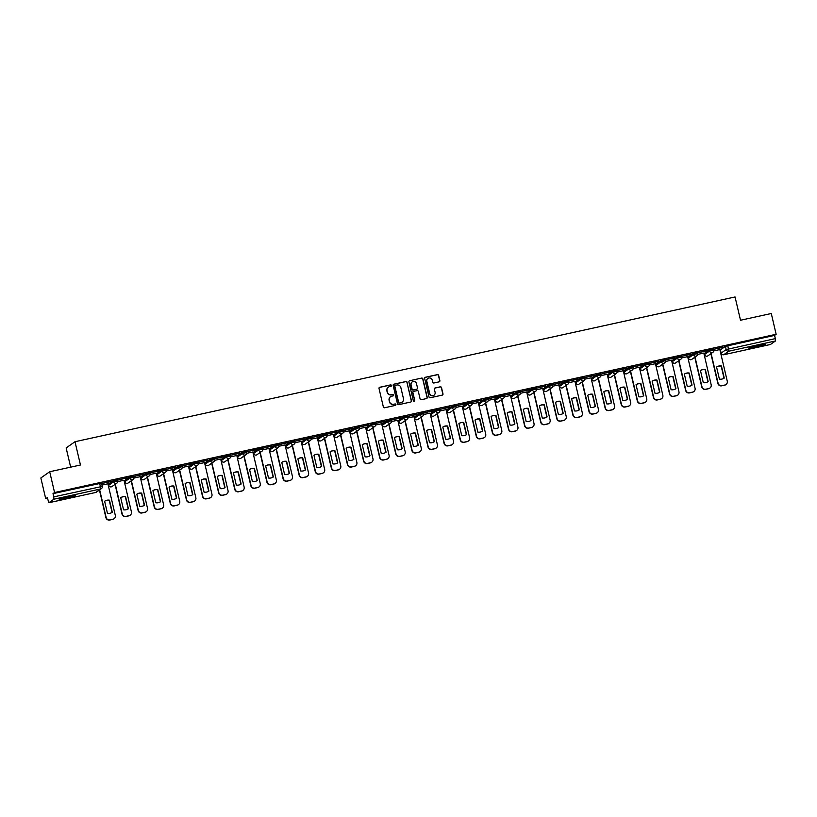 <?xml version="1.0" encoding="UTF-8"?>
<svg xmlns="http://www.w3.org/2000/svg" width="817" height="817" viewBox="0 0 817 817"><rect width="100%" height="100%" fill="white"/><g stroke="black" fill="none" stroke-linecap="round" stroke-linejoin="round"><path stroke-width="1.23" d="M391.445 385.461A0.735 0.725 54.9 0 0 390.567 384.899L379.803 387.258A1.052 1.031 54.9 0 0 379.027 388.514L383.357 406.958A1.052 1.031 54.9 0 0 384.603 407.765L395.377 405.395A0.735 0.725 54.9 0 0 395.908 404.527A0.735 0.725 54.9 0 0 395.04 403.966L393.641 404.272A3.38 3.309 54.9 0 1 389.627 401.698L389.27 400.167A3.38 3.309 54.9 0 1 391.741 396.174L393.14 395.867A0.735 0.725 54.9 0 0 393.682 394.999A0.735 0.725 54.9 0 0 392.803 394.437L391.404 394.734A3.38 3.309 54.9 0 1 387.391 392.17L387.033 390.628A3.38 3.309 54.9 0 1 389.505 386.645L390.904 386.339A0.735 0.725 54.9 0 0 391.445 385.461M391.067 386.278A0.735 0.725 54.9 0 0 390.383 385.021L379.619 387.391A1.052 1.031 54.9 0 0 379.343 387.493M395.54 405.344A0.735 0.725 54.9 0 0 394.856 404.088L393.641 404.272M393.304 395.806A0.735 0.725 54.9 0 0 392.62 394.56L391.404 394.734M713.425 348.961L709.299 349.87L704.305 353.444M697.32 352.495L693.194 353.404L688.2 356.978M672.054 360.491L672.32 361.635L677.364 358.081L681.521 357.131L681.245 355.987L677.089 356.927L672.095 360.511M665.12 359.562L660.984 360.46L655.99 364.045M639.874 367.517L640.109 368.702L645.154 365.148L649.28 364.239A2.155 2.104 -125.1 0 1 647.707 366.782A2.155 2.104 -125.1 0 1 645.154 365.148L644.879 363.994L639.874 367.517L640.14 368.661A2.155 2.104 54.9 0 0 642.693 370.295A2.155 2.104 -125.1 0 0 643.449 369.968L648.453 366.455A2.155 2.155 0 0 0 649.311 364.198L649.045 363.054L644.879 363.994M632.909 366.619L628.784 367.527L623.779 371.102M616.804 370.152L612.679 371.061L607.685 374.635M600.699 373.686L596.573 374.594L591.579 378.169M575.434 381.682L575.699 382.826L580.734 379.272L584.901 378.322L584.625 377.178L580.468 378.118L575.474 381.702M568.489 380.753L564.363 381.651L559.369 385.236M552.384 384.276L548.258 385.185L543.264 388.759M536.289 387.809L532.153 388.718L527.159 392.293M520.184 391.343L516.048 392.252L511.054 395.826M504.079 394.877L499.943 395.785L494.949 399.36M487.974 398.41L483.848 399.309L478.854 402.893M471.869 401.944L467.743 402.842L462.749 406.427M455.763 405.467L451.638 406.376L446.644 409.95M439.658 409L435.532 409.909L430.539 413.484M423.553 412.534L419.427 413.443L414.433 417.017M407.458 416.067L403.322 416.976L398.328 420.551M382.213 424.023L382.448 425.208L387.493 421.654L391.619 420.745A2.155 2.104 -125.1 0 1 390.046 423.288A2.155 2.104 -125.1 0 1 387.493 421.654L387.217 420.5L382.213 424.023L382.479 425.167A2.155 2.104 54.9 0 0 385.032 426.801A2.155 2.104 -125.1 0 0 385.787 426.474L390.792 422.961A2.155 2.155 0 0 0 391.649 420.704L391.384 419.56L387.217 420.5M366.394 428.762L371.388 425.187L375.544 424.237L375.279 423.094L371.112 424.033L366.118 427.618M359.143 426.658L355.017 427.567L350.023 431.141M343.038 430.191L338.912 431.1L333.918 434.675M326.933 433.725L322.807 434.634L317.813 438.208M310.828 437.258L306.702 438.157L301.708 441.742M285.562 445.255L285.827 446.399L290.862 442.845L295.029 441.895L294.753 440.751L290.597 441.691L285.603 445.275M269.773 449.953L274.767 446.378L278.924 445.428L278.648 444.285L274.492 445.224L269.498 448.799M253.382 452.271L253.617 453.466L258.662 449.901L262.788 449.003A2.155 2.104 -125.1 0 1 261.215 451.546A2.155 2.104 -125.1 0 1 258.662 449.901L258.386 448.758L253.382 452.271L253.648 453.425A2.155 2.104 54.9 0 0 256.201 455.059A2.155 2.104 -125.1 0 0 256.957 454.732L261.961 451.209A2.155 2.155 0 0 0 262.819 448.962L262.553 447.818L258.386 448.758M246.417 451.382L242.281 452.291L237.287 455.866M230.312 454.916L226.186 455.825L221.182 459.399M214.207 458.449L210.081 459.348L205.087 462.933M188.931 466.446L189.207 467.59L194.242 464.036L198.398 463.086L198.133 461.942L193.976 462.882L188.982 466.466M181.997 465.506L177.871 466.415L172.877 469.989M165.892 469.04L161.766 469.949L156.772 473.523M149.787 472.573L145.661 473.482L140.667 477.057M133.692 476.107L129.556 477.016L124.562 480.59M117.587 479.64L113.451 480.539L108.457 484.124M68.781 496.481A8.395 0.643 166.8 0 0 59.233 499.371A8.395 0.643 166.8 0 0 66.014 498.421A8.395 0.643 166.8 0 0 75.562 495.541A8.395 0.643 166.8 0 0 68.781 496.481M758.35 345.254A8.395 0.643 166.8 0 0 748.801 348.134A8.395 0.643 166.8 0 0 755.592 347.194A8.395 0.643 166.8 0 0 765.141 344.304A8.395 0.643 166.8 0 0 758.35 345.254M439.097 381.856A1.052 1.031 54.9 0 0 439.873 380.61L438.658 375.432A1.052 1.031 54.9 0 0 437.401 374.625L425.443 377.25A1.052 1.031 54.9 0 0 424.677 378.496L428.996 396.95A1.052 1.031 54.9 0 0 430.253 397.746L442.211 395.132A1.052 1.031 54.9 0 0 442.988 393.876L441.517 387.626A1.052 1.031 54.9 0 0 440.261 386.829L435.144 387.952A1.052 1.031 54.9 0 0 434.378 389.198L435.104 392.293A2.829 2.768 54.9 0 1 434.011 395.203A2.829 2.768 54.9 0 1 429.681 393.488L426.831 381.335A2.829 2.768 54.9 0 1 427.914 378.434A2.829 2.768 54.9 0 1 432.254 380.15L432.724 382.172A1.052 1.031 54.9 0 0 433.98 382.979L439.097 381.856M48.897 502.721L95.66 492.467L100.665 488.944L53.902 499.207L48.867 502.731L47.294 497.645L45.721 498.748L40.85 477.965L49.694 471.746L80.464 465.006L75.001 441.721L735.055 296.959L740.519 320.244L771.279 313.503L776.15 334.276L54.576 492.528L53.003 493.631L53.769 496.869L102.237 486.411A2.155 2.104 54.9 0 1 101.41 488.617A2.155 2.155 0 0 0 102.268 486.37L101.482 483.174M49.694 471.746L54.576 492.528M407.142 382.346A1.052 1.031 54.9 0 0 405.886 381.539L393.937 384.164A1.052 1.031 54.9 0 0 393.161 385.41L397.491 403.853A1.052 1.031 54.9 0 0 398.737 404.66L410.696 402.035A1.052 1.031 54.9 0 0 411.472 400.79L406.968 382.468A1.052 1.031 54.9 0 0 405.712 381.662L393.753 384.286A1.052 1.031 54.9 0 0 393.477 384.388M409.695 380.712L421.643 378.087A1.052 1.031 54.9 0 1 422.9 378.884L427.23 397.338A1.052 1.031 54.9 0 1 426.454 398.584L421.337 399.707A1.052 1.031 54.9 0 1 420.081 398.9L418.324 391.425A1.052 1.031 54.9 0 0 417.078 390.618L413.678 391.363A1.052 1.031 54.9 0 0 412.912 392.609L414.73 400.401A0.735 0.725 54.9 0 1 414.454 401.157A0.735 0.725 54.9 0 1 413.32 400.708L408.919 381.958A1.052 1.031 54.9 0 1 409.695 380.712L421.643 378.087M720.41 349.911L725.404 346.337L726.16 349.574L775.343 338.616L775.476 340.955L770.441 344.488L723.678 354.741L770.472 344.468M45.721 498.748L47.457 498.36M70.66 467.15L66.146 447.941L75.001 441.721M776.15 334.276L774.587 335.378L775.343 338.616M53.902 499.207L53.769 496.869M107.905 483.797L101.962 485.063M111.245 481.448L101.951 483.48L111.214 481.325M127.35 477.914L118.056 479.957L127.319 477.792M124.01 480.263L117.914 481.57M143.455 474.381L134.162 476.423L143.424 474.258M131.384 480.692L138.339 510.359A3.227 3.166 54.9 0 0 142.178 512.81L145.171 512.157A3.227 3.166 54.9 0 0 147.53 508.348L140.177 476.679L134.019 478.037M159.56 470.847L150.267 472.89L159.529 470.725M156.221 473.196L150.124 474.503M175.665 467.324L166.372 469.356L175.635 467.201M172.326 469.663L166.229 470.97M191.76 463.79L182.477 465.823L191.74 463.668M188.431 466.129L182.334 467.436M207.865 460.257L198.582 462.289L207.845 460.134M204.526 462.606L198.439 463.903M223.97 456.723L214.677 458.766L223.94 456.601M211.899 463.035L218.864 492.702A3.227 3.166 54.9 0 0 222.694 495.153L225.686 494.499A3.227 3.166 54.9 0 0 228.045 490.69L220.702 459.021L214.534 460.38M240.075 453.19L230.782 455.232L240.045 453.067M228.004 459.501L234.969 489.169A3.227 3.166 54.9 0 0 238.799 491.62L241.791 490.966A3.227 3.166 54.9 0 0 244.15 487.157L236.807 455.488L230.639 456.846M256.181 449.656L246.887 451.699L256.15 449.534M252.841 452.005L246.744 453.312M272.286 446.133L262.992 448.165L272.255 446.011M268.946 448.472L262.849 449.779M288.391 442.6L279.097 444.632L288.36 442.477M285.051 444.938L278.954 446.245M304.496 439.066L295.203 441.098L304.465 438.943M301.156 441.415L295.06 442.712M320.591 435.532L311.308 437.575L320.57 435.41M308.53 441.844L315.485 471.511A3.227 3.166 54.9 0 0 319.314 473.962L322.307 473.309A3.227 3.166 54.9 0 0 324.676 469.499L317.323 437.83L311.165 439.189M336.696 431.999L327.413 434.041L336.675 431.876M324.635 438.31L331.59 467.978A3.227 3.166 54.9 0 0 335.419 470.429L338.412 469.775A3.227 3.166 54.9 0 0 340.781 465.966L333.428 434.307L327.27 435.655M352.801 428.465L343.518 430.508L352.77 428.353M349.462 430.814L343.365 432.122M368.906 424.942L359.613 426.974L368.875 424.82M365.567 427.281L359.47 428.588M385.011 421.409L375.718 423.441L384.981 421.286M381.672 423.747L375.575 425.054M401.116 417.875L391.823 419.907L401.086 417.753M397.777 420.224L391.68 421.521M417.221 414.342L407.928 416.384L417.191 414.219M405.15 420.653L412.105 450.32A3.227 3.166 54.9 0 0 415.945 452.771L418.937 452.118A3.227 3.166 54.9 0 0 421.296 448.308L413.943 416.639L407.785 417.998M433.327 410.808L424.033 412.851L433.296 410.685M421.255 417.119L428.21 446.787A3.227 3.166 54.9 0 0 432.04 449.238L435.042 448.584A3.227 3.166 54.9 0 0 437.401 444.775L430.048 413.116L423.89 414.464M449.432 407.274L440.138 409.317L449.401 407.162M446.092 409.623L439.995 410.931M465.527 403.751L456.243 405.783L465.506 403.629M462.197 406.09L456.1 407.397M481.632 400.218L472.349 402.25L481.601 400.095M478.292 402.556L472.195 403.864M497.737 396.684L488.443 398.727L497.706 396.562M494.397 399.033L488.3 400.34M513.842 393.151L504.549 395.193L513.811 393.028M510.502 395.499L504.406 396.807M529.947 389.617L520.654 391.66L529.916 389.495M517.876 395.928L524.841 425.596A3.227 3.166 54.9 0 0 528.67 428.047L531.663 427.393A3.227 3.166 54.9 0 0 534.022 423.584L526.669 391.925L520.511 393.273M546.052 386.094L536.759 388.126L546.022 385.971M542.713 388.432L536.616 389.74M562.157 382.56L552.864 384.593L562.127 382.438M558.818 384.899L552.721 386.206M578.262 379.027L568.969 381.059L578.232 378.904M574.923 381.376L568.826 382.673M594.357 375.493L585.074 377.536L594.337 375.371M591.028 377.842L584.931 379.149M610.462 371.96L601.179 374.002L610.442 371.837M598.401 378.271L605.356 407.938A3.227 3.166 54.9 0 0 609.186 410.389L612.178 409.736A3.227 3.166 54.9 0 0 614.547 405.926L607.194 374.257L601.036 375.616M626.568 368.426L617.274 370.469L626.537 368.304M614.496 374.737L621.461 404.405A3.227 3.166 54.9 0 0 625.291 406.856L628.283 406.202A3.227 3.166 54.9 0 0 630.642 402.393L623.3 370.734L617.131 372.082M642.673 364.903L633.379 366.935L642.642 364.78M639.333 367.242L633.236 368.549M658.778 361.369L649.484 363.402L658.747 361.247M655.438 363.708L649.341 365.015M674.883 357.836L665.589 359.868L674.852 357.713M671.543 360.185L665.447 361.482M690.988 354.302L681.695 356.345L690.957 354.18M687.648 356.651L681.552 357.958M707.093 350.769L697.8 352.811L707.062 350.646M695.022 357.08L701.977 386.747A3.227 3.166 54.9 0 0 705.806 389.198L708.809 388.545A3.227 3.166 54.9 0 0 711.168 384.736L703.815 353.067L697.657 354.425M723.188 347.235L713.905 349.278L723.168 347.113M719.859 349.584L713.762 350.891M774.587 335.378L725.404 346.337M53.003 493.631L101.512 483.133M388.249 387.217A3.38 3.309 54.9 0 0 386.86 390.761L387.033 390.628M391.231 394.866A3.38 3.309 54.9 0 1 387.217 392.293L386.86 390.761M390.485 396.756A3.38 3.309 54.9 0 0 389.096 400.289L389.27 400.167M393.467 404.395A3.38 3.309 54.9 0 1 389.454 401.821L389.096 400.289M410.971 401.933A1.052 1.031 54.9 0 0 411.298 400.912L406.968 382.468M395.387 385.348A0.735 0.725 54.9 0 0 394.846 386.227L398.645 402.424A0.735 0.725 54.9 0 0 399.523 402.985L400.984 402.658A3.38 3.309 54.9 0 0 403.465 398.665L400.861 387.595A3.38 3.309 54.9 0 0 396.858 385.032L395.387 385.348M395.04 385.532A0.735 0.725 54.9 0 0 394.662 386.349L394.846 386.227M402.076 402.209A3.38 3.309 54.9 0 1 400.81 402.781L399.339 403.108A0.735 0.725 54.9 0 1 398.461 402.546L394.662 386.349M426.729 398.482A1.052 1.031 54.9 0 0 427.046 397.46L422.726 379.017A1.052 1.031 54.9 0 0 421.47 378.21M413.228 391.588A1.052 1.031 54.9 0 0 412.728 392.732L414.73 400.401M414.352 401.218A0.735 0.725 54.9 0 0 414.556 400.524M416.507 383.653A2.829 2.768 54.9 0 0 412.177 381.937A2.829 2.768 54.9 0 0 411.084 384.848L412.095 389.127A1.052 1.031 54.9 0 0 413.341 389.923L416.741 389.178A1.052 1.031 54.9 0 0 417.507 387.932L416.507 383.653M412.085 382.009A2.829 2.768 54.9 0 0 410.91 384.97L411.084 384.848M417.017 389.076A1.052 1.031 54.9 0 1 416.558 389.311L413.167 390.056A1.052 1.031 54.9 0 1 411.911 389.249L410.91 384.97M427.832 378.496A2.829 2.768 54.9 0 0 426.658 381.468L426.831 381.335M433.919 395.265A2.829 2.768 54.9 0 1 429.507 393.61L426.658 381.468M442.487 395.019A1.052 1.031 54.9 0 0 442.804 394.008L441.343 387.748A1.052 1.031 54.9 0 0 440.087 386.952L434.971 388.075A1.052 1.031 54.9 0 0 434.695 388.177M439.372 381.753A1.052 1.031 54.9 0 0 439.689 380.732L438.484 375.554A1.052 1.031 54.9 0 0 437.228 374.758L425.269 377.372A1.052 1.031 54.9 0 0 424.993 377.474M104.617 501.24L107.456 513.331A6.72 6.587 54.9 0 0 112.307 512.269L109.468 500.178A6.72 6.587 54.9 0 0 104.617 501.24A6.72 6.587 54.9 0 1 109.243 500.341L112.072 512.422M99.664 489.843L106.139 517.427A3.227 3.166 54.9 0 0 109.968 519.878L112.96 519.224A3.227 3.166 54.9 0 0 115.32 515.404L107.895 483.766M113.961 518.805A3.227 3.166 -125.1 0 1 112.726 519.377L109.733 520.041A3.227 3.166 -125.1 0 1 105.904 517.58L106.139 517.427M99.439 490.006L105.904 517.58M120.722 497.706L123.561 509.808A6.72 6.587 54.9 0 0 128.412 508.736L125.573 496.644A6.72 6.587 54.9 0 0 120.722 497.706A6.72 6.587 54.9 0 1 125.348 496.807L128.177 508.899M115.279 484.226L122.244 513.893A3.227 3.166 54.9 0 0 126.073 516.344L129.066 515.69A3.227 3.166 54.9 0 0 131.425 511.881L124 480.233M130.066 515.272A3.227 3.166 -125.1 0 1 128.831 515.854L125.838 516.507A3.227 3.166 -125.1 0 1 122.009 514.056L122.244 513.893M115.054 484.389L122.009 514.056M136.827 494.183L139.666 506.274A6.72 6.587 54.9 0 0 144.517 505.212L141.678 493.111A6.72 6.587 54.9 0 0 136.827 494.183A6.72 6.587 54.9 0 1 141.453 493.274L144.282 505.366M146.172 511.738A3.227 3.166 -125.1 0 1 144.936 512.32L141.944 512.974A3.227 3.166 -125.1 0 1 138.114 510.523L138.339 510.359M131.159 480.856L138.114 510.523M61.275 498.441A8.333 0.633 166.8 0 0 73.326 495.623M72.56 495.745A7.261 0.551 -13.2 0 1 62.01 498.217M750.843 347.215A8.333 0.633 166.8 0 0 762.904 344.386M762.138 344.508A7.261 0.551 -13.2 0 1 751.589 346.98M152.932 490.649L155.771 502.741A6.72 6.587 54.9 0 0 160.622 501.679L157.783 489.587A6.72 6.587 54.9 0 0 152.932 490.649A6.72 6.587 54.9 0 1 157.548 489.74L160.387 501.832M147.489 477.159L154.444 506.826A3.227 3.166 54.9 0 0 158.273 509.277L161.276 508.623A3.227 3.166 54.9 0 0 163.635 504.814L156.21 473.166M162.277 508.215A3.227 3.166 -125.1 0 1 161.041 508.787L158.049 509.44A3.227 3.166 -125.1 0 1 154.219 506.989L154.444 506.826M147.254 477.322L154.219 506.989M169.037 487.116L171.876 499.207A6.72 6.587 54.9 0 0 176.727 498.145L173.888 486.054A6.72 6.587 54.9 0 0 169.037 487.116A6.72 6.587 54.9 0 1 173.653 486.217L176.492 498.299M163.594 473.625L170.549 503.292A3.227 3.166 54.9 0 0 174.378 505.754L177.381 505.09A3.227 3.166 54.9 0 0 179.74 501.281L172.316 469.632M178.382 504.681A3.227 3.166 -125.1 0 1 177.146 505.253L174.154 505.907A3.227 3.166 -125.1 0 1 170.324 503.456L170.549 503.292M163.359 473.789L170.324 503.456M185.142 483.582L187.971 495.674A6.72 6.587 54.9 0 0 192.822 494.612L189.993 482.52A6.72 6.587 54.9 0 0 185.142 483.582M179.699 470.102L186.654 499.759A3.227 3.166 54.9 0 0 190.484 502.22L193.476 501.556A3.227 3.166 54.9 0 0 195.845 497.747L188.421 466.098M185.142 483.593A6.72 6.587 54.9 0 1 189.758 482.684L192.598 494.765M194.487 501.148A3.227 3.166 -125.1 0 1 193.251 501.72L190.259 502.384A3.227 3.166 -125.1 0 1 186.429 499.922L186.654 499.759M179.464 470.255L186.429 499.922M201.248 480.049L204.076 492.14A6.72 6.587 54.9 0 0 208.927 491.078L206.098 478.987A6.72 6.587 54.9 0 0 201.248 480.049A6.72 6.587 54.9 0 1 205.864 479.15L208.703 491.231M195.804 466.568L202.759 496.236A3.227 3.166 54.9 0 0 206.589 498.687L209.581 498.033A3.227 3.166 54.9 0 0 211.95 494.214L204.526 462.575M210.592 497.614A3.227 3.166 -125.1 0 1 209.356 498.186L206.364 498.85A3.227 3.166 -125.1 0 1 202.524 496.389L202.759 496.236M195.569 466.732L202.524 496.389M217.342 476.515L220.181 488.617A6.72 6.587 54.9 0 0 225.032 487.545L222.193 475.453A6.72 6.587 54.9 0 0 217.342 476.515M217.353 476.525A6.72 6.587 54.9 0 1 221.969 475.617L224.808 487.708M226.687 494.081A3.227 3.166 -125.1 0 1 225.461 494.663L222.459 495.316A3.227 3.166 -125.1 0 1 218.629 492.865L218.864 492.702M211.674 463.198L218.629 492.865M233.448 472.992L236.287 485.084A6.72 6.587 54.9 0 0 241.138 484.021L238.298 471.92A6.72 6.587 54.9 0 0 233.448 472.992A6.72 6.587 54.9 0 1 238.074 472.083L240.903 484.175M242.792 490.547A3.227 3.166 -125.1 0 1 241.556 491.129L238.564 491.783A3.227 3.166 -125.1 0 1 234.734 489.332L234.969 489.169M227.78 459.665L234.734 489.332M249.553 469.458L252.392 481.55A6.72 6.587 54.9 0 0 257.243 480.488L254.404 468.396A6.72 6.587 54.9 0 0 249.553 469.458A6.72 6.587 54.9 0 1 254.179 468.55L257.008 480.641M244.109 455.968L251.074 485.635A3.227 3.166 54.9 0 0 254.904 488.086L257.896 487.432A3.227 3.166 54.9 0 0 260.255 483.623L252.831 451.975M258.897 487.024A3.227 3.166 -125.1 0 1 257.661 487.596L254.669 488.249A3.227 3.166 -125.1 0 1 250.839 485.798L251.074 485.635M243.885 456.131L250.839 485.798M265.658 465.925L268.497 478.016A6.72 6.587 54.9 0 0 273.348 476.954L270.509 464.863A6.72 6.587 54.9 0 0 265.658 465.925A6.72 6.587 54.9 0 1 270.284 465.026L273.113 477.108M260.214 452.434L267.169 482.101A3.227 3.166 54.9 0 0 271.009 484.563L274.001 483.899A3.227 3.166 54.9 0 0 276.36 480.09L268.936 448.441M275.002 483.49A3.227 3.166 -125.1 0 1 273.766 484.062L270.774 484.716A3.227 3.166 -125.1 0 1 266.945 482.265L267.169 482.101M259.99 452.598L266.945 482.265M281.763 462.391L284.602 474.483A6.72 6.587 54.9 0 0 289.453 473.421L286.614 461.329A6.72 6.587 54.9 0 0 281.763 462.391M276.32 448.911L283.274 478.578A3.227 3.166 54.9 0 0 287.114 481.029L290.106 480.365A3.227 3.166 54.9 0 0 292.466 476.556L285.041 444.918M281.763 462.402A6.72 6.587 54.9 0 1 286.379 461.493L289.218 473.574M291.107 479.957A3.227 3.166 -125.1 0 1 289.872 480.529L286.879 481.193A3.227 3.166 -125.1 0 1 283.05 478.731L283.274 478.578M276.085 449.064L283.05 478.731M297.868 458.858L300.707 470.96A6.72 6.587 54.9 0 0 305.558 469.887L302.719 457.796A6.72 6.587 54.9 0 0 297.868 458.858A6.72 6.587 54.9 0 1 302.484 457.959L305.323 470.041M292.425 445.377L299.379 475.045A3.227 3.166 54.9 0 0 303.209 477.496L306.212 476.842A3.227 3.166 54.9 0 0 308.571 473.023L301.146 441.384M307.212 476.423A3.227 3.166 -125.1 0 1 305.977 476.995L302.984 477.659A3.227 3.166 -125.1 0 1 299.155 475.208L299.379 475.045M292.19 445.541L299.155 475.208M313.973 455.324L316.802 467.426A6.72 6.587 54.9 0 0 321.663 466.364L318.824 454.262A6.72 6.587 54.9 0 0 313.973 455.324A6.72 6.587 54.9 0 1 318.589 454.426L321.428 466.517M323.318 472.89A3.227 3.166 -125.1 0 1 322.082 473.472L319.09 474.126A3.227 3.166 -125.1 0 1 315.26 471.675L315.485 471.511M308.295 442.007L315.26 471.675M330.078 451.801L332.907 463.893A6.72 6.587 54.9 0 0 337.758 462.83L334.929 450.729A6.72 6.587 54.9 0 0 330.078 451.801A6.72 6.587 54.9 0 1 334.694 450.892L337.533 462.984M339.423 469.356A3.227 3.166 -125.1 0 1 338.187 469.938L335.195 470.592A3.227 3.166 -125.1 0 1 331.355 468.141L331.59 467.978M324.4 438.474L331.355 468.141M346.173 448.267L349.012 460.359A6.72 6.587 54.9 0 0 353.863 459.297L351.034 447.205A6.72 6.587 54.9 0 0 346.173 448.267M340.74 434.777L347.695 464.444A3.227 3.166 54.9 0 0 351.524 466.895L354.517 466.241A3.227 3.166 54.9 0 0 356.876 462.432L349.462 430.784M346.183 448.278A6.72 6.587 54.9 0 1 350.799 447.359L353.638 459.45M355.518 465.833A3.227 3.166 -125.1 0 1 354.292 466.405L351.3 467.058A3.227 3.166 -125.1 0 1 347.46 464.607L347.695 464.444M340.505 434.94L347.46 464.607M362.278 444.734L365.117 456.826A6.72 6.587 54.9 0 0 369.968 455.763L367.129 443.672A6.72 6.587 54.9 0 0 362.278 444.734A6.72 6.587 54.9 0 1 366.904 443.835L369.733 455.917M356.835 431.243L363.8 460.911A3.227 3.166 54.9 0 0 367.63 463.372L370.622 462.708A3.227 3.166 54.9 0 0 372.981 458.899L365.567 427.25M371.623 462.299A3.227 3.166 -125.1 0 1 370.397 462.871L367.395 463.525A3.227 3.166 -125.1 0 1 363.565 461.074L363.8 460.911M356.61 431.407L363.565 461.074M378.383 441.2L381.222 453.292A6.72 6.587 54.9 0 0 386.073 452.23L383.234 440.138A6.72 6.587 54.9 0 0 378.383 441.2M372.94 427.72L379.905 457.387A3.227 3.166 54.9 0 0 383.735 459.838L386.727 459.174A3.227 3.166 54.9 0 0 389.086 455.365L381.662 423.727M378.383 441.211A6.72 6.587 54.9 0 1 383.01 440.302L385.838 452.383M387.728 458.766A3.227 3.166 -125.1 0 1 386.492 459.338L383.5 460.002A3.227 3.166 -125.1 0 1 379.67 457.54L379.905 457.387M372.715 427.873L379.67 457.54M394.488 437.667L397.328 449.769A6.72 6.587 54.9 0 0 402.178 448.696L399.339 436.605A6.72 6.587 54.9 0 0 394.488 437.667A6.72 6.587 54.9 0 1 399.115 436.768L401.944 448.85M389.045 424.186L396 453.854A3.227 3.166 54.9 0 0 399.84 456.305L402.832 455.651A3.227 3.166 54.9 0 0 405.191 451.832L397.767 420.193M403.833 455.232A3.227 3.166 -125.1 0 1 402.597 455.804L399.605 456.468A3.227 3.166 -125.1 0 1 395.775 454.017L396 453.854M388.821 424.35L395.775 454.017M410.594 434.133L413.433 446.235A6.72 6.587 54.9 0 0 418.284 445.173L415.445 433.071A6.72 6.587 54.9 0 0 410.594 434.133A6.72 6.587 54.9 0 1 415.21 433.235L418.049 445.326M419.938 451.699A3.227 3.166 -125.1 0 1 418.702 452.281L415.71 452.935A3.227 3.166 -125.1 0 1 411.88 450.484L412.105 450.32M404.926 420.816L411.88 450.484M426.699 430.61L429.538 442.702A6.72 6.587 54.9 0 0 434.389 441.64L431.55 429.538A6.72 6.587 54.9 0 0 426.699 430.61A6.72 6.587 54.9 0 1 431.315 429.701L434.154 441.793M436.043 448.165A3.227 3.166 -125.1 0 1 434.807 448.747L431.815 449.401A3.227 3.166 -125.1 0 1 427.985 446.95L428.21 446.787M421.021 417.283L427.985 446.95M442.804 427.077L445.633 439.168A6.72 6.587 54.9 0 0 450.494 438.106L447.655 426.014A6.72 6.587 54.9 0 0 442.804 427.077A6.72 6.587 54.9 0 1 447.42 426.168L450.259 438.259M437.361 413.586L444.315 443.253A3.227 3.166 54.9 0 0 448.145 445.704L451.137 445.051A3.227 3.166 54.9 0 0 453.506 441.241L446.082 409.593M452.148 444.642A3.227 3.166 -125.1 0 1 450.913 445.214L447.92 445.868A3.227 3.166 -125.1 0 1 444.091 443.417L444.315 443.253M437.126 413.749L444.091 443.417M458.909 423.543L461.738 435.635A6.72 6.587 54.9 0 0 466.589 434.573L463.76 422.481A6.72 6.587 54.9 0 0 458.909 423.543A6.72 6.587 54.9 0 1 463.525 422.644L466.364 434.726M453.466 410.063L460.42 439.72A3.227 3.166 54.9 0 0 464.25 442.181L467.242 441.517A3.227 3.166 54.9 0 0 469.612 437.708L462.187 406.059M468.253 441.109A3.227 3.166 -125.1 0 1 467.018 441.68L464.025 442.334A3.227 3.166 -125.1 0 1 460.185 439.883L460.42 439.72M453.231 410.216L460.185 439.883M475.004 420.009L477.843 432.101A6.72 6.587 54.9 0 0 482.694 431.039L479.865 418.947A6.72 6.587 54.9 0 0 475.004 420.009M469.571 406.529L476.525 436.196A3.227 3.166 54.9 0 0 480.355 438.647L483.347 437.994A3.227 3.166 54.9 0 0 485.717 434.174L478.292 402.536M475.014 420.02A6.72 6.587 54.9 0 1 479.63 419.111L482.469 431.192M484.348 437.575A3.227 3.166 -125.1 0 1 483.123 438.147L480.13 438.811A3.227 3.166 -125.1 0 1 476.291 436.349L476.525 436.196M469.336 406.692L476.291 436.349M491.109 416.476L493.948 428.578A6.72 6.587 54.9 0 0 498.799 427.505L495.96 415.414A6.72 6.587 54.9 0 0 491.109 416.476A6.72 6.587 54.9 0 1 495.735 415.577L498.564 427.669M485.666 402.995L492.631 432.663A3.227 3.166 54.9 0 0 496.46 435.114L499.453 434.46A3.227 3.166 54.9 0 0 501.812 430.641L494.397 399.002M500.453 434.041A3.227 3.166 -125.1 0 1 499.228 434.624L496.225 435.277A3.227 3.166 -125.1 0 1 492.396 432.826L492.631 432.663M485.441 403.159L492.396 432.826M507.214 412.953L510.053 425.044A6.72 6.587 54.9 0 0 514.904 423.982L512.065 411.88A6.72 6.587 54.9 0 0 507.214 412.953A6.72 6.587 54.9 0 1 511.84 412.044L514.669 424.135M501.771 399.462L508.736 429.129A3.227 3.166 54.9 0 0 512.565 431.58L515.558 430.927A3.227 3.166 54.9 0 0 517.917 427.117L510.492 395.469M516.558 430.508A3.227 3.166 -125.1 0 1 515.323 431.09L512.33 431.744A3.227 3.166 -125.1 0 1 508.501 429.293L508.736 429.129M501.546 399.625L508.501 429.293M523.319 409.419L526.158 421.511A6.72 6.587 54.9 0 0 531.009 420.449L528.17 408.357A6.72 6.587 54.9 0 0 523.319 409.419A6.72 6.587 54.9 0 1 527.945 408.51L530.774 420.602M532.664 426.985A3.227 3.166 -125.1 0 1 531.428 427.557L528.436 428.21A3.227 3.166 -125.1 0 1 524.606 425.759L524.841 425.596M517.651 396.092L524.606 425.759M539.424 405.886L542.263 417.977A6.72 6.587 54.9 0 0 547.114 416.915L544.275 404.823A6.72 6.587 54.9 0 0 539.424 405.886A6.72 6.587 54.9 0 1 544.051 404.987L546.879 417.068M533.981 392.395L540.936 422.062A3.227 3.166 54.9 0 0 544.776 424.513L547.768 423.86A3.227 3.166 54.9 0 0 550.127 420.05L542.702 388.402M548.769 423.451A3.227 3.166 -125.1 0 1 547.533 424.023L544.541 424.677A3.227 3.166 -125.1 0 1 540.711 422.226L540.936 422.062M533.756 392.558L540.711 422.226M555.529 402.352L558.368 414.444A6.72 6.587 54.9 0 0 563.219 413.382L560.38 401.29A6.72 6.587 54.9 0 0 555.529 402.352A6.72 6.587 54.9 0 1 560.145 401.453L562.984 413.535M550.086 388.872L557.041 418.529A3.227 3.166 54.9 0 0 560.87 420.99L563.873 420.326A3.227 3.166 54.9 0 0 566.232 416.517L558.808 384.868M564.874 419.918A3.227 3.166 -125.1 0 1 563.638 420.489L560.646 421.143A3.227 3.166 -125.1 0 1 556.816 418.692L557.041 418.529M549.851 389.025L556.816 418.692M571.634 398.819L574.463 410.91A6.72 6.587 54.9 0 0 579.324 409.848L576.485 397.756A6.72 6.587 54.9 0 0 571.634 398.819M566.191 385.338L573.146 415.005A3.227 3.166 54.9 0 0 576.976 417.456L579.968 416.803A3.227 3.166 54.9 0 0 582.337 412.983L574.913 381.345M571.634 398.829A6.72 6.587 54.9 0 1 576.251 397.92L579.09 410.001M580.979 416.384A3.227 3.166 -125.1 0 1 579.743 416.956L576.751 417.62A3.227 3.166 -125.1 0 1 572.921 415.159L573.146 415.005M565.956 385.501L572.921 415.159M587.74 395.285L590.568 407.387A6.72 6.587 54.9 0 0 595.419 406.315L592.591 394.223A6.72 6.587 54.9 0 0 587.74 395.285A6.72 6.587 54.9 0 1 592.356 394.386L595.195 406.478M582.296 381.805L589.251 411.472A3.227 3.166 54.9 0 0 593.081 413.923L596.073 413.269A3.227 3.166 54.9 0 0 598.442 409.45L591.018 377.811M597.084 412.851A3.227 3.166 -125.1 0 1 595.848 413.433L592.856 414.086A3.227 3.166 -125.1 0 1 589.026 411.635L589.251 411.472M582.061 381.968L589.026 411.635M603.834 391.762L606.674 403.853A6.72 6.587 54.9 0 0 611.524 402.791L608.696 390.689A6.72 6.587 54.9 0 0 603.834 391.762M603.845 391.762A6.72 6.587 54.9 0 1 608.461 390.853L611.3 402.944M613.179 409.317A3.227 3.166 -125.1 0 1 611.953 409.899L608.961 410.553A3.227 3.166 -125.1 0 1 605.121 408.102L605.356 407.938M598.167 378.434L605.121 408.102M619.94 388.228L622.779 400.32A6.72 6.587 54.9 0 0 627.63 399.258L624.791 387.166A6.72 6.587 54.9 0 0 619.94 388.228A6.72 6.587 54.9 0 1 624.566 387.319L627.405 399.411M629.284 405.794A3.227 3.166 -125.1 0 1 628.059 406.366L625.056 407.019A3.227 3.166 -125.1 0 1 621.226 404.568L621.461 404.405M614.272 374.901L621.226 404.568M636.045 384.695L638.884 396.786A6.72 6.587 54.9 0 0 643.735 395.724L640.896 383.633A6.72 6.587 54.9 0 0 636.045 384.695A6.72 6.587 54.9 0 1 640.671 383.796L643.5 395.877M630.601 371.204L637.566 400.871A3.227 3.166 54.9 0 0 641.396 403.332L644.388 402.669A3.227 3.166 54.9 0 0 646.747 398.859L639.333 367.211M645.389 402.26A3.227 3.166 -125.1 0 1 644.153 402.832L641.161 403.486A3.227 3.166 -125.1 0 1 637.331 401.035L637.566 400.871M630.377 371.367L637.331 401.035M652.15 381.161L654.989 393.253A6.72 6.587 54.9 0 0 659.84 392.191L657.001 380.099A6.72 6.587 54.9 0 0 652.15 381.161A6.72 6.587 54.9 0 1 656.776 380.262L659.605 392.344M646.707 367.681L653.671 397.338A3.227 3.166 54.9 0 0 657.501 399.799L660.493 399.135A3.227 3.166 54.9 0 0 662.853 395.326L655.428 363.677M661.494 398.727A3.227 3.166 -125.1 0 1 660.259 399.299L657.266 399.962A3.227 3.166 -125.1 0 1 653.437 397.501L653.671 397.338M646.482 367.834L653.437 397.501M668.255 377.628L671.094 389.719A6.72 6.587 54.9 0 0 675.945 388.657L673.106 376.566A6.72 6.587 54.9 0 0 668.255 377.628M662.812 364.147L669.766 393.814A3.227 3.166 54.9 0 0 673.606 396.265L676.599 395.612A3.227 3.166 54.9 0 0 678.958 391.792L671.533 360.154M668.255 377.638A6.72 6.587 54.9 0 1 672.881 376.729L675.71 388.81M677.599 395.193A3.227 3.166 -125.1 0 1 676.364 395.765L673.371 396.429A3.227 3.166 -125.1 0 1 669.542 393.968L669.766 393.814M662.587 364.311L669.542 393.968M684.36 374.094L687.199 386.196A6.72 6.587 54.9 0 0 692.05 385.124L689.211 373.032A6.72 6.587 54.9 0 0 684.36 374.094A6.72 6.587 54.9 0 1 688.976 373.195L691.815 385.287M678.917 360.614L685.871 390.281A3.227 3.166 54.9 0 0 689.711 392.732L692.704 392.078A3.227 3.166 54.9 0 0 695.063 388.269L687.638 356.62M693.704 391.66A3.227 3.166 -125.1 0 1 692.469 392.242L689.477 392.895A3.227 3.166 -125.1 0 1 685.647 390.444L685.871 390.281M678.682 360.777L685.647 390.444M700.465 370.571L703.304 382.662A6.72 6.587 54.9 0 0 708.155 381.6L705.316 369.498A6.72 6.587 54.9 0 0 700.465 370.571A6.72 6.587 54.9 0 1 705.081 369.662L707.92 381.753M709.81 388.126A3.227 3.166 -125.1 0 1 708.574 388.708L705.582 389.362A3.227 3.166 -125.1 0 1 701.752 386.911L701.977 386.747M694.787 357.243L701.752 386.911M716.57 367.037L719.399 379.129A6.72 6.587 54.9 0 0 724.25 378.067L721.421 365.975A6.72 6.587 54.9 0 0 716.57 367.037A6.72 6.587 54.9 0 1 721.186 366.128L724.025 378.22M711.127 353.547L718.082 383.214A3.227 3.166 54.9 0 0 721.911 385.665L724.904 385.011A3.227 3.166 54.9 0 0 727.273 381.202L719.848 349.553M725.915 384.603A3.227 3.166 -125.1 0 1 724.679 385.175L721.687 385.828A3.227 3.166 -125.1 0 1 717.857 383.377L718.082 383.214M710.892 353.71L717.857 383.377M704.264 353.424L704.53 354.578L709.564 351.014L713.701 350.115A2.155 2.104 -125.1 0 1 712.118 352.648A2.155 2.104 -125.1 0 1 709.564 351.014L709.299 349.87M704.285 353.383L704.56 354.537A2.155 2.104 54.9 0 0 707.113 356.171A2.155 2.104 -125.1 0 0 707.859 355.844L712.873 352.321A2.155 2.155 0 0 0 713.731 350.074L713.455 348.92M688.465 358.122L693.459 354.547L697.595 353.638A2.155 2.104 -125.1 0 1 696.023 356.181A2.155 2.104 -125.1 0 1 693.459 354.547L693.194 353.404M688.19 356.917L688.455 358.071A2.155 2.104 54.9 0 0 691.008 359.705A2.155 2.104 -125.1 0 0 691.754 359.378L696.768 355.855A2.155 2.155 0 0 0 697.626 353.608L697.35 352.454M672.085 360.45L672.35 361.594A2.155 2.104 54.9 0 0 674.903 363.238A2.155 2.104 -125.1 0 0 675.649 362.901L680.663 359.388A2.155 2.104 -125.1 0 1 677.364 358.081L677.089 356.927M656.265 365.189L661.259 361.614L665.385 360.705A2.155 2.104 -125.1 0 1 663.812 363.248A2.155 2.104 -125.1 0 1 661.259 361.614L660.984 360.46M655.98 363.984L656.245 365.128A2.155 2.104 54.9 0 0 658.798 366.762A2.155 2.104 -125.1 0 0 659.544 366.435L664.558 362.922A2.155 2.155 0 0 0 665.416 360.665L665.15 359.521M640.16 368.722L640.109 368.702A2.155 2.155 0 0 0 643.449 369.968M623.739 371.081L624.014 372.235L629.049 368.671L633.175 367.773A2.155 2.104 -125.1 0 1 631.602 370.315A2.155 2.104 -125.1 0 1 629.049 368.671L628.784 367.527M623.769 371.041L624.035 372.195A2.155 2.104 54.9 0 0 626.598 373.829A2.155 2.104 -125.1 0 0 627.344 373.502L632.348 369.978A2.155 2.155 0 0 0 633.206 367.732L632.94 366.578M607.95 375.789L612.944 372.205L617.07 371.306A2.155 2.104 -125.1 0 1 615.497 373.839A2.155 2.104 -125.1 0 1 612.944 372.205L612.679 371.061M611.239 377.035A2.155 2.155 0 0 1 607.909 375.759L607.634 374.615L607.94 375.728A2.155 2.104 54.9 0 0 610.493 377.362A2.155 2.104 -125.1 0 0 611.239 377.035L616.243 373.512A2.155 2.155 0 0 0 617.101 371.265L616.835 370.111M591.528 378.148L591.804 379.292L596.839 375.738L600.965 374.829A2.155 2.104 -125.1 0 1 599.392 377.372A2.155 2.104 -125.1 0 1 596.839 375.738L596.573 374.594M591.559 378.108L591.835 379.262A2.155 2.104 54.9 0 0 594.388 380.896A2.155 2.104 -125.1 0 0 595.133 380.569L600.138 377.046A2.155 2.155 0 0 0 600.995 374.799L600.73 373.645M575.454 381.641L575.73 382.785A2.155 2.104 54.9 0 0 578.283 384.429A2.155 2.104 -125.1 0 0 579.028 384.092L584.043 380.579A2.155 2.104 -125.1 0 1 580.734 379.272L580.468 378.118M559.328 385.215L559.594 386.359L564.629 382.805L568.765 381.896A2.155 2.104 -125.1 0 1 567.192 384.439A2.155 2.104 -125.1 0 1 564.629 382.805L564.363 381.651M559.359 385.175L559.625 386.318A2.155 2.104 54.9 0 0 562.178 387.952A2.155 2.104 -125.1 0 0 562.923 387.626L567.938 384.113A2.155 2.155 0 0 0 568.795 381.856L568.52 380.712M543.54 389.913L548.534 386.339L552.66 385.43A2.155 2.104 -125.1 0 1 551.087 387.973A2.155 2.104 -125.1 0 1 548.534 386.339L548.258 385.185M543.254 388.708L543.519 389.852A2.155 2.104 54.9 0 0 546.073 391.486A2.155 2.104 -125.1 0 0 546.818 391.159L551.832 387.646A2.155 2.155 0 0 0 552.69 385.389L552.415 384.245M527.435 393.447L532.429 389.862L536.555 388.963A2.155 2.104 -125.1 0 1 534.982 391.496A2.155 2.104 -125.1 0 1 532.429 389.862L532.153 388.718M527.149 392.231L527.414 393.385A2.155 2.104 54.9 0 0 529.967 395.019A2.155 2.104 -125.1 0 0 530.713 394.693L535.727 391.169A2.155 2.155 0 0 0 536.585 388.923L536.309 387.769M520.215 391.302L520.48 392.456A2.155 2.155 0 0 1 519.622 394.703L514.618 398.226A2.155 2.104 -125.1 0 1 513.862 398.553A2.155 2.104 54.9 0 1 511.309 396.919L511.044 395.765L511.279 396.95L516.324 393.396L520.449 392.487A2.155 2.104 -125.1 0 1 518.877 395.03A2.155 2.104 -125.1 0 1 516.324 393.396L516.048 392.252M494.908 399.339L495.184 400.483L500.218 396.929L504.344 396.02A2.155 2.104 -125.1 0 1 502.772 398.563A2.155 2.104 -125.1 0 1 500.218 396.929L499.943 395.785M494.939 399.299L495.204 400.453A2.155 2.104 54.9 0 0 497.767 402.087A2.155 2.104 -125.1 0 0 498.513 401.76L503.517 398.236A2.155 2.155 0 0 0 504.375 395.99L504.109 394.836M479.119 404.037L484.113 400.463L488.239 399.554A2.155 2.104 -125.1 0 1 486.666 402.097A2.155 2.104 -125.1 0 1 484.113 400.463L483.848 399.309M478.833 402.832L479.109 403.976A2.155 2.104 54.9 0 0 481.662 405.61A2.155 2.104 -125.1 0 0 482.408 405.283L487.412 401.77A2.155 2.155 0 0 0 488.27 399.513L488.004 398.369M463.014 407.571L468.008 403.996L472.134 403.087A2.155 2.104 -125.1 0 1 470.561 405.63A2.155 2.104 -125.1 0 1 468.008 403.996L467.743 402.842M462.728 406.366L463.004 407.509A2.155 2.104 54.9 0 0 465.557 409.143A2.155 2.104 -125.1 0 0 466.303 408.817L471.307 405.303A2.155 2.155 0 0 0 472.165 403.047L471.899 401.903M446.909 411.104L451.903 407.52L456.039 406.621A2.155 2.104 -125.1 0 1 454.456 409.164A2.155 2.104 -125.1 0 1 451.903 407.52L451.638 406.376M446.623 409.899L446.899 411.043A2.155 2.104 54.9 0 0 449.452 412.677A2.155 2.104 -125.1 0 0 450.198 412.35L455.202 408.837A2.155 2.155 0 0 0 456.06 406.58L455.794 405.436M430.804 414.638L435.798 411.053L439.934 410.154A2.155 2.104 -125.1 0 1 438.351 412.687A2.155 2.104 -125.1 0 1 435.798 411.053L435.532 409.909M430.528 413.422L430.794 414.576A2.155 2.104 54.9 0 0 433.347 416.21A2.155 2.104 -125.1 0 0 434.093 415.884L439.107 412.36A2.155 2.155 0 0 0 439.965 410.114L439.689 408.96M414.393 416.997L414.658 418.141L419.693 414.587L423.829 413.678A2.155 2.104 -125.1 0 1 422.256 416.221A2.155 2.104 -125.1 0 1 419.693 414.587L419.427 413.443M414.423 416.956L414.689 418.11A2.155 2.104 54.9 0 0 417.242 419.744A2.155 2.104 -125.1 0 0 417.987 419.417L423.002 415.894A2.155 2.155 0 0 0 423.86 413.647L423.584 412.493M398.288 420.53L398.553 421.674L403.598 418.12L407.724 417.211A2.155 2.104 -125.1 0 1 406.151 419.754A2.155 2.104 -125.1 0 1 403.598 418.12L403.322 416.976M398.318 420.489L398.584 421.633A2.155 2.104 54.9 0 0 401.137 423.277A2.155 2.104 -125.1 0 0 401.882 422.951L406.897 419.427A2.155 2.155 0 0 0 407.754 417.181L407.479 416.027M382.499 425.228L382.448 425.208A2.155 2.155 0 0 0 385.787 426.474M366.108 427.557L366.373 428.7A2.155 2.104 54.9 0 0 368.937 430.334A2.155 2.104 -125.1 0 0 369.682 430.008L374.686 426.494A2.155 2.104 -125.1 0 1 371.388 425.187L371.112 424.033M350.289 432.295L355.283 428.711L359.409 427.812A2.155 2.104 -125.1 0 1 357.836 430.355A2.155 2.104 -125.1 0 1 355.283 428.711L355.017 427.567M350.003 431.09L350.279 432.234A2.155 2.104 54.9 0 0 352.832 433.868A2.155 2.104 -125.1 0 0 353.577 433.541L358.581 430.018A2.155 2.155 0 0 0 359.439 427.771L359.174 426.627M333.867 434.654L334.143 435.808L339.178 432.244L343.303 431.345A2.155 2.104 -125.1 0 1 341.731 433.878A2.155 2.104 -125.1 0 1 339.178 432.244L338.912 431.1M333.898 434.613L334.173 435.767A2.155 2.104 54.9 0 0 336.727 437.401A2.155 2.104 -125.1 0 0 337.472 437.075L342.476 433.551A2.155 2.155 0 0 0 343.334 431.305L343.069 430.15M318.079 439.352L323.072 435.778L327.208 434.869A2.155 2.104 -125.1 0 1 325.626 437.412A2.155 2.104 -125.1 0 1 323.072 435.778L322.807 434.634M317.793 438.147L318.068 439.301A2.155 2.104 54.9 0 0 320.621 440.935A2.155 2.104 -125.1 0 0 321.367 440.608L326.371 437.085A2.155 2.155 0 0 0 327.229 434.838L326.963 433.684M301.973 442.885L306.967 439.311L311.103 438.402A2.155 2.104 -125.1 0 1 309.52 440.945A2.155 2.104 -125.1 0 1 306.967 439.311L306.702 438.157M301.698 441.68L301.963 442.824A2.155 2.104 54.9 0 0 304.516 444.468A2.155 2.104 -125.1 0 0 305.262 444.131L310.276 440.618A2.155 2.155 0 0 0 311.134 438.361L310.858 437.218M285.593 445.214L285.858 446.358A2.155 2.104 54.9 0 0 288.411 447.992A2.155 2.104 -125.1 0 0 289.157 447.665L294.171 444.152A2.155 2.104 -125.1 0 1 290.862 442.845L290.597 441.691M269.487 448.747L269.753 449.891A2.155 2.104 54.9 0 0 272.306 451.525A2.155 2.104 -125.1 0 0 273.052 451.198L278.066 447.685A2.155 2.104 -125.1 0 1 274.767 446.378L274.492 445.224M253.668 453.486L253.617 453.466A2.155 2.155 0 0 0 256.957 454.732M237.247 455.845L237.512 456.999L242.557 453.435L246.683 452.536A2.155 2.104 -125.1 0 1 245.11 455.069A2.155 2.104 -125.1 0 1 242.557 453.435L242.281 452.291M237.277 455.804L237.543 456.958A2.155 2.104 54.9 0 0 240.106 458.592A2.155 2.104 -125.1 0 0 240.852 458.266L245.856 454.742A2.155 2.155 0 0 0 246.714 452.495L246.448 451.341M230.343 454.875L230.608 456.029A2.155 2.155 0 0 1 229.751 458.276L224.746 461.799A2.155 2.104 -125.1 0 1 224.001 462.126A2.155 2.104 54.9 0 1 221.438 460.492L221.172 459.338L221.417 460.522L226.452 456.969L230.578 456.06A2.155 2.104 -125.1 0 1 229.005 458.603A2.155 2.104 -125.1 0 1 226.452 456.969L226.186 455.825M205.353 464.076L210.347 460.502L214.473 459.593A2.155 2.104 -125.1 0 1 212.9 462.136A2.155 2.104 -125.1 0 1 210.347 460.502L210.081 459.348M205.067 462.871L205.343 464.015A2.155 2.104 54.9 0 0 207.896 465.659A2.155 2.104 -125.1 0 0 208.641 465.322L213.645 461.809A2.155 2.155 0 0 0 214.503 459.552L214.238 458.408M188.962 466.405L189.238 467.549A2.155 2.104 54.9 0 0 191.791 469.183A2.155 2.104 -125.1 0 0 192.536 468.856L197.54 465.343A2.155 2.104 -125.1 0 1 194.242 464.036L193.976 462.882M172.836 469.969L173.102 471.123L178.137 467.569L182.273 466.66A2.155 2.104 -125.1 0 1 180.69 469.203A2.155 2.104 -125.1 0 1 178.137 467.569L177.871 466.415M172.857 469.938L173.133 471.082A2.155 2.104 54.9 0 0 175.686 472.716A2.155 2.104 -125.1 0 0 176.431 472.389L181.445 468.876A2.155 2.155 0 0 0 182.303 466.619L182.028 465.476M156.731 473.503L156.997 474.657L162.032 471.092L166.168 470.194A2.155 2.104 -125.1 0 1 164.595 472.737A2.155 2.104 -125.1 0 1 162.032 471.092L161.766 469.949M156.762 473.462L157.027 474.616A2.155 2.104 54.9 0 0 159.581 476.25A2.155 2.104 -125.1 0 0 160.326 475.923L165.34 472.4A2.155 2.155 0 0 0 166.198 470.153L165.922 468.999M140.626 477.036L140.892 478.19L145.937 474.626L150.062 473.727A2.155 2.104 -125.1 0 1 148.49 476.26A2.155 2.104 -125.1 0 1 145.937 474.626L145.661 473.482M140.657 476.995L140.922 478.149A2.155 2.104 54.9 0 0 143.475 479.783A2.155 2.104 -125.1 0 0 144.221 479.456L149.235 475.933A2.155 2.155 0 0 0 150.093 473.686L149.817 472.532M133.722 476.066L133.988 477.22A2.155 2.155 0 0 1 133.13 479.467L128.116 482.99A2.155 2.104 -125.1 0 1 127.37 483.317A2.155 2.104 54.9 0 1 124.817 481.683L124.552 480.529L124.787 481.713L129.832 478.159L133.957 477.251A2.155 2.104 -125.1 0 1 132.385 479.793A2.155 2.104 -125.1 0 1 129.832 478.159L129.556 477.016M108.416 484.103L108.681 485.247L113.726 481.693L117.852 480.784A2.155 2.104 -125.1 0 1 116.28 483.327A2.155 2.104 -125.1 0 1 113.726 481.693L113.451 480.539M108.447 484.062L108.712 485.206A2.155 2.104 54.9 0 0 111.265 486.85A2.155 2.104 -125.1 0 0 112.021 486.513L117.025 483A2.155 2.155 0 0 0 117.883 480.743L117.617 479.599M720.39 349.85L721.156 353.087L726.16 349.574A2.155 2.104 -125.1 0 0 728.713 351.208L723.709 354.731A2.155 2.104 -125.1 0 1 721.156 353.087L721.125 353.128A2.155 2.155 0 0 0 723.678 354.741M775.476 340.955L728.713 351.208L727.824 345.632M198.398 463.086L198.368 463.127A2.155 2.104 -125.1 0 1 197.54 465.343A2.155 2.155 0 0 0 198.398 463.086M278.924 445.428L278.893 445.469A2.155 2.104 -125.1 0 1 278.066 447.685A2.155 2.155 0 0 0 278.924 445.428M295.029 441.895L294.998 441.936A2.155 2.104 -125.1 0 1 294.171 444.152A2.155 2.155 0 0 0 295.029 441.895M375.544 424.237L375.514 424.278A2.155 2.104 -125.1 0 1 374.686 426.494A2.155 2.155 0 0 0 375.544 424.237M584.901 378.322L584.87 378.363A2.155 2.104 -125.1 0 1 584.043 380.579A2.155 2.155 0 0 0 584.901 378.322M681.521 357.131L681.49 357.172A2.155 2.104 -125.1 0 1 680.663 359.388A2.155 2.155 0 0 0 681.521 357.131M99.766 483.378L100.665 488.944A2.155 2.104 54.9 0 0 101.41 488.617L96.406 492.14A2.155 2.104 54.9 0 1 95.66 492.467L95.599 492.477M721.166 353.148L720.359 349.89M688.159 356.958L688.425 358.101A2.155 2.155 0 0 0 691.754 359.378M655.949 364.025L656.214 365.168A2.155 2.155 0 0 0 659.544 366.435M543.223 388.739L543.489 389.893A2.155 2.155 0 0 0 546.818 391.159M527.118 392.272L527.384 393.426A2.155 2.155 0 0 0 530.713 394.693M478.803 402.873L479.079 404.017A2.155 2.155 0 0 0 482.408 405.283M462.698 406.396L462.973 407.55A2.155 2.155 0 0 0 466.303 408.817M446.603 409.93L446.868 411.084A2.155 2.155 0 0 0 450.198 412.35M430.498 413.463L430.763 414.617A2.155 2.155 0 0 0 434.093 415.884M366.077 427.587L366.343 428.741A2.155 2.155 0 0 0 369.682 430.008M349.972 431.121L350.248 432.275A2.155 2.155 0 0 0 353.577 433.541M317.762 438.188L318.038 439.332A2.155 2.155 0 0 0 321.367 440.608M301.667 441.721L301.933 442.865A2.155 2.155 0 0 0 305.262 444.131M269.457 448.778L269.722 449.932A2.155 2.155 0 0 0 273.052 451.198M205.036 462.912L205.312 464.056A2.155 2.155 0 0 0 208.641 465.322M108.681 485.247A2.155 2.155 0 0 0 112.021 486.513M124.787 481.713A2.155 2.155 0 0 0 128.116 482.99M140.892 478.19A2.155 2.155 0 0 0 144.221 479.456M156.997 474.657A2.155 2.155 0 0 0 160.326 475.923M173.102 471.123A2.155 2.155 0 0 0 176.431 472.389M189.207 467.59A2.155 2.155 0 0 0 192.536 468.856M221.417 460.522A2.155 2.155 0 0 0 224.746 461.799M237.512 456.999A2.155 2.155 0 0 0 240.852 458.266M285.827 446.399A2.155 2.155 0 0 0 289.157 447.665M334.143 435.808A2.155 2.155 0 0 0 337.472 437.075M398.553 421.674A2.155 2.155 0 0 0 401.882 422.951M414.658 418.141A2.155 2.155 0 0 0 417.987 419.417M495.184 400.483A2.155 2.155 0 0 0 498.513 401.76M511.279 396.95A2.155 2.155 0 0 0 514.618 398.226M559.594 386.359A2.155 2.155 0 0 0 562.923 387.626M575.699 382.826A2.155 2.155 0 0 0 579.028 384.092M591.804 379.292A2.155 2.155 0 0 0 595.133 380.569M624.014 372.235A2.155 2.155 0 0 0 627.344 373.502M672.32 361.635A2.155 2.155 0 0 0 675.649 362.901M704.53 354.578A2.155 2.155 0 0 0 707.859 355.844M48.867 502.731L95.63 492.477A2.155 2.155 0 0 0 96.406 492.14"/></g></svg>
